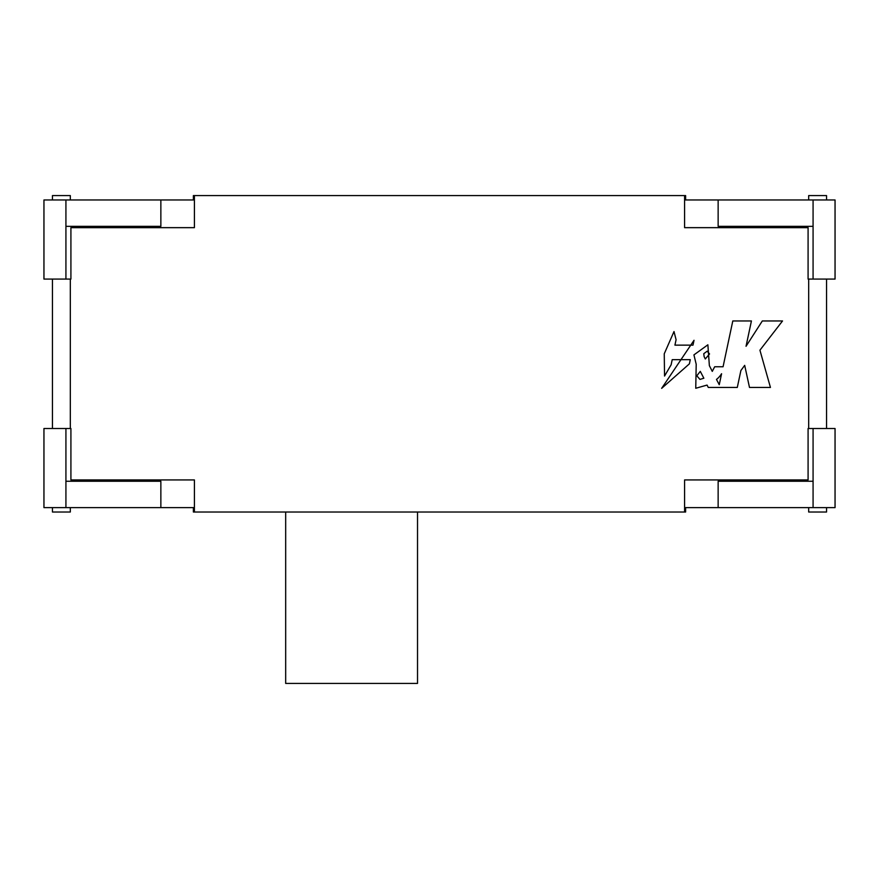 <?xml version="1.0" encoding="UTF-8"?>
<svg xmlns="http://www.w3.org/2000/svg" width="879" height="879" viewBox="0 0 879 879"><rect width="100%" height="100%" fill="white"/><g stroke="black" fill="none" stroke-linecap="round" stroke-linejoin="round"><path stroke-width="1.32" d="M700.288 371.377L696.805 375.805L699.992 379.409L703.848 378.223L700.288 371.377M720.67 387.441L708.276 387.441L707.057 385.079L695.75 388.265L696.201 364.236L693.927 354.896L707.881 344.799L709.364 365.653L712.276 371.377L714.671 366.774L723.065 366.774L732.8 320.956L751.424 320.956L746.04 346.282L762.324 320.956L782.53 320.956L759.928 350.194L770.443 387.441L749.49 387.441L744.689 365.367L740.898 370.498L737.294 387.441L720.67 387.441M193.38 507.622L193.38 512.017L685.62 512.017L685.62 507.622M808.68 199.972L808.68 195.577L826.546 195.577L826.546 199.972M65.925 279.082L65.925 226.342L160.857 226.342L160.857 199.972L43.95 199.972L43.95 279.082L70.913 279.082L70.913 227.661L194.413 227.661L194.413 195.577L685.62 195.577L685.62 199.972M674.929 345.139L676.083 339.733L674.006 331.548L664.249 353.797L664.546 376.047L671.127 364.785L672.215 359.665L690.279 359.665L689.389 363.851L661.656 388.342L694.025 340.294L692.993 345.139L674.929 345.139M160.857 507.622L160.857 481.252L65.925 481.252L65.925 507.622L194.413 507.622M704.134 356.61L705.288 358.973L709.54 353.951L707.177 351.182L703.749 353.721L704.134 356.61M70.32 199.972L70.32 195.577L52.454 195.577L52.454 199.972M417.525 512.017L417.525 683.422L285.675 683.422L285.675 512.017M826.546 507.622L826.546 512.017L808.68 512.017L808.68 507.622M813.075 279.082L813.075 199.972L835.05 199.972L835.05 279.082L826.546 279.082L826.546 428.512L808.087 428.512L808.087 479.934L684.587 479.934L684.587 512.017M52.454 279.082L52.454 428.512L43.95 428.512L43.95 507.622L65.925 507.622M684.587 507.622L813.075 507.622L813.075 428.512M721.582 373.729A14.635 7.658 -63.7 0 1 716.473 379.409L719.253 384.716L721.582 373.729M826.546 428.512L835.05 428.512L835.05 507.622L813.075 507.622M70.32 507.622L70.32 512.017L52.454 512.017L52.454 507.622M52.454 428.512L70.913 428.512L70.913 479.934L194.413 479.934L194.413 512.017M193.38 199.972L193.38 195.577L194.413 195.577M813.075 226.342L718.143 226.342L718.143 199.972L684.587 199.972M718.143 507.622L718.143 481.252L813.075 481.252M65.925 199.972L65.925 226.342M826.546 279.082L808.087 279.082L808.087 227.661L684.587 227.661L684.587 195.577M813.075 199.972L718.143 199.972M65.925 481.252L65.925 428.512M194.413 199.972L160.857 199.972M70.32 428.512L70.32 279.082M808.68 279.082L808.68 428.512"/></g></svg>
